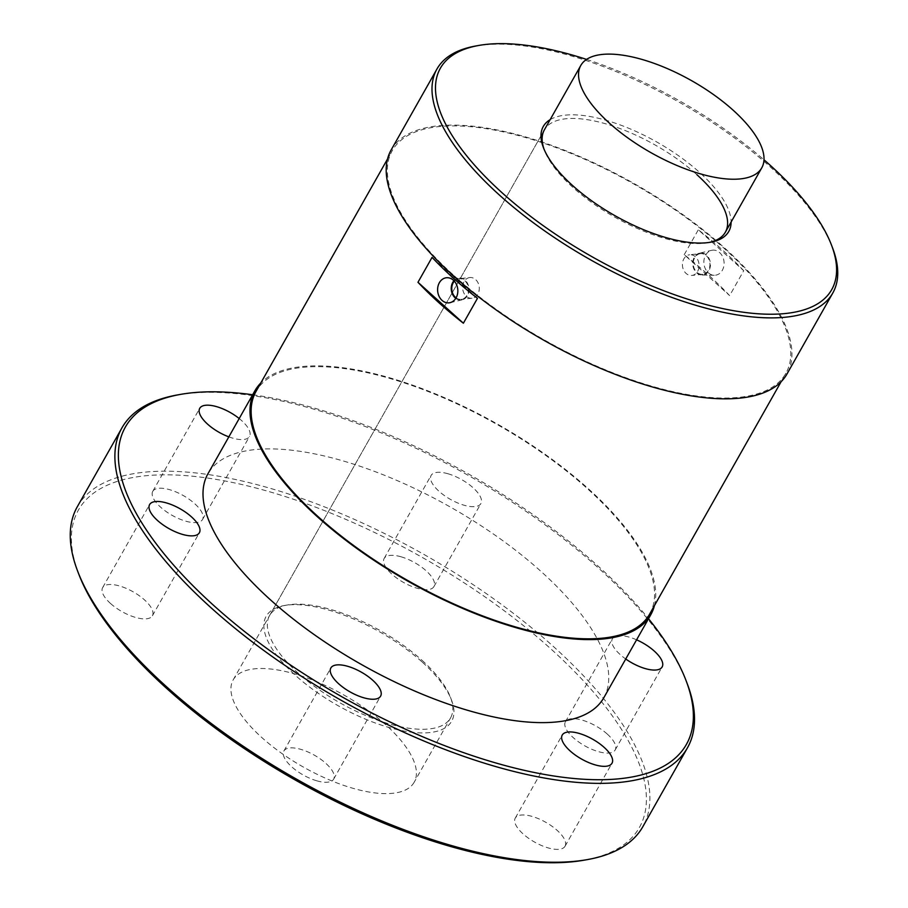 <?xml version="1.0" encoding="UTF-8"?>
<svg xmlns="http://www.w3.org/2000/svg" width="908" height="908" viewBox="0 0 908 908"><rect width="100%" height="100%" fill="white"/><g stroke="black" fill="none" stroke-linecap="round" stroke-linejoin="round"><path stroke-width="0.68" stroke-dasharray="4.54 3.41" d="M709.069 242.459A103.966 41.337 -150.5 0 1 707.604 242.742A103.966 41.337 -150.5 0 1 572.948 187.434A103.966 41.337 -150.5 0 1 544.505 150.467A103.966 41.337 -150.5 0 1 543.994 149.06M421.993 660.298A103.966 41.337 -150.5 0 1 450.447 697.265A103.966 41.337 -150.5 0 1 450.561 717.91A103.966 41.337 -150.5 0 1 298.153 673.134A103.966 41.337 -150.5 0 1 269.597 615.522A103.966 41.337 -150.5 0 1 287.348 604.989A103.966 41.337 -150.5 0 1 421.993 660.298M550.146 119.652A106.565 42.37 -150.5 0 1 699.512 172.361A106.565 42.37 -150.5 0 1 731.11 222.04M586.557 59.406A224.821 89.381 -150.5 0 1 763.991 159.797M475.769 45.99A227.42 90.414 -150.5 0 1 770.325 166.981A227.42 90.414 -150.5 0 1 832.545 247.85M391.144 149.979A227.42 90.414 -150.5 0 1 724.516 247.929A227.42 90.414 29.5 0 1 787.009 373.948M454.397 275.93A226.115 89.892 29.5 0 0 785.874 373.313A226.115 89.892 29.5 0 0 723.744 248.009A226.115 89.892 -150.5 0 0 392.267 150.626A226.115 89.892 -150.5 0 0 454.397 275.93M743.731 270.709A226.115 89.892 29.5 0 0 722.575 250.086A226.115 89.892 29.5 0 0 698.32 229.781L743.731 270.709L729.635 295.611A226.115 89.892 29.5 0 0 708.478 274.988A226.115 89.892 29.5 0 0 684.223 254.683L729.635 295.611M649.651 614.08A226.115 89.892 29.5 0 0 587.521 488.776A226.115 89.892 -150.5 0 0 256.045 391.393M684.223 254.683L698.32 229.781M708.285 272.763A12.61 10.09 -95.9 0 0 714.267 275.272A12.61 10.09 -95.9 0 0 723.699 266.782A12.61 10.09 -95.9 0 0 719.669 252.628A12.61 10.09 -95.9 0 0 711.679 250.324A12.61 10.09 -95.9 0 0 704.029 259.824A12.61 10.09 -95.9 0 0 708.285 272.763M477.472 298.312L432.06 257.373M455.771 298.38A11.044 8.842 -95.9 0 0 462.127 299.856A11.044 8.842 -95.9 0 0 468.834 291.525A11.044 8.842 -95.9 0 0 465.1 280.186A11.044 8.842 84.1 0 0 459.857 277.984L447.44 277.712M453.943 280.731A11.044 8.842 84.1 0 1 459.857 277.984M456.088 297.869A10.397 8.331 -95.9 0 0 461.185 299.356A10.397 8.331 -95.9 0 0 468.233 291.877A10.397 8.331 -95.9 0 0 464.805 280.708A10.397 8.331 84.1 0 0 459.039 278.677A10.397 8.331 84.1 0 0 454.352 281.174M469.867 277.553A10.397 8.331 84.1 0 0 462.819 285.021A10.397 8.331 84.1 0 0 466.247 296.19A10.397 8.331 -95.9 0 0 472.012 298.233A10.397 8.331 -95.9 0 0 479.072 290.753A10.397 8.331 -95.9 0 0 475.644 279.585A10.397 8.331 84.1 0 0 469.867 277.553L459.039 278.677M654.407 605.681A227.42 90.414 29.5 0 0 588.293 488.697A227.42 90.414 -150.5 0 0 260.8 382.994M603.809 697.753A227.42 90.414 29.5 0 0 541.327 571.722A227.42 90.414 -150.5 0 0 207.943 473.783M252.651 394.764A322.283 128.13 -150.5 0 1 597.827 565.866A322.283 128.13 -150.5 0 1 648.516 618.734M636.587 639.822A28.591 11.361 29.5 0 0 612.378 638.778A28.591 11.361 29.5 0 0 620.232 654.623A28.591 11.361 29.5 0 0 625.737 659.004M448.087 473.783A28.591 11.361 29.5 0 0 431.13 475.406A28.591 11.361 29.5 0 0 438.859 491.137A28.591 11.361 29.5 0 0 463.943 505.189A28.591 11.361 29.5 0 0 480.899 503.565A28.591 11.361 29.5 0 0 473.17 487.834A28.591 11.361 29.5 0 0 448.087 473.783M228.827 436.861A28.591 11.361 29.5 0 0 249.507 436.464A28.591 11.361 29.5 0 0 249.587 436.328A28.591 11.361 29.5 0 0 239.201 418.531M110.492 603.457A28.591 11.361 29.5 0 0 152.396 615.772A28.591 11.361 29.5 0 0 144.542 599.927A28.591 11.361 29.5 0 0 102.638 587.612A28.591 11.361 29.5 0 0 110.492 603.457M78.758 574.083A322.283 128.13 -150.5 0 1 212.733 478.834A322.283 128.13 -150.5 0 1 550.85 648.891A322.283 128.13 -150.5 0 1 584.366 860.137M316.699 780.778A28.591 11.361 29.5 0 0 333.645 779.143A28.591 11.361 29.5 0 0 325.927 763.424A28.591 11.361 29.5 0 0 300.832 749.361A28.591 11.361 29.5 0 0 283.886 750.995A28.591 11.361 29.5 0 0 291.604 766.715A28.591 11.361 29.5 0 0 316.699 780.778M565.105 846.108A28.591 11.361 29.5 0 0 545.572 822.171A28.591 11.361 29.5 0 0 515.267 818.085A28.591 11.361 29.5 0 0 515.188 818.221A28.591 11.361 29.5 0 0 534.721 842.159A28.591 11.361 29.5 0 0 565.037 846.245A28.591 11.361 29.5 0 0 565.105 846.108M607.316 734.118A28.591 11.361 29.5 0 0 565.412 721.803A28.591 11.361 29.5 0 0 573.266 737.648A28.591 11.361 29.5 0 0 615.17 749.963A28.591 11.361 29.5 0 0 607.316 734.118M401.109 556.808A28.591 11.361 29.5 0 0 384.163 558.431A28.591 11.361 29.5 0 0 391.881 574.151A28.591 11.361 29.5 0 0 416.976 588.214A28.591 11.361 29.5 0 0 433.922 586.591A28.591 11.361 29.5 0 0 426.204 570.86A28.591 11.361 29.5 0 0 401.109 556.808M152.692 491.478A28.591 11.361 29.5 0 0 172.225 515.404A28.591 11.361 29.5 0 0 202.541 519.49A28.591 11.361 29.5 0 0 202.609 519.353A28.591 11.361 29.5 0 0 183.076 495.428A28.591 11.361 29.5 0 0 152.771 491.33A28.591 11.361 29.5 0 0 152.692 491.478M422.368 662.216A106.565 42.37 -150.5 0 1 451.526 700.102A106.565 42.37 -150.5 0 1 407.238 731.598A106.565 42.37 -150.5 0 1 295.441 675.37A106.565 42.37 -150.5 0 1 284.352 605.523A106.565 42.37 -150.5 0 1 422.368 662.216M77.316 506.732A324.882 129.163 -150.5 0 1 553.574 646.655A324.882 129.163 -150.5 0 1 642.841 826.689M177.423 394.946A324.882 129.163 -150.5 0 1 598.202 567.784A324.882 129.163 -150.5 0 1 687.095 683.315M269.597 615.522L544.391 129.821A103.966 41.337 -150.5 0 1 696.788 174.597M699.58 253.139A11.044 8.842 84.1 0 0 692.872 261.47A11.044 8.842 84.1 0 0 696.606 272.797A11.044 8.842 -95.9 0 0 701.85 274.999A11.044 8.842 -95.9 0 0 710.113 267.554A11.044 8.842 -95.9 0 0 706.583 255.159A11.044 8.842 84.1 0 0 699.58 253.139L711.679 250.324M700.522 253.638A10.397 8.331 84.1 0 0 693.474 261.107A10.397 8.331 84.1 0 0 696.901 272.286A10.397 8.331 -95.9 0 0 702.667 274.318A10.397 8.331 -95.9 0 0 709.715 266.85A10.397 8.331 -95.9 0 0 706.288 255.681A10.397 8.331 84.1 0 0 700.522 253.638L689.683 254.762A10.397 8.331 84.1 0 1 695.46 256.805A10.397 8.331 -95.9 0 1 698.876 267.974A10.397 8.331 -95.9 0 1 691.828 275.442A10.397 8.331 -95.9 0 1 686.062 273.41A10.397 8.331 84.1 0 1 682.634 262.23A10.397 8.331 84.1 0 1 689.683 254.762M414.161 782.253A103.966 41.337 29.5 0 1 261.754 737.478A103.966 41.337 -150.5 0 1 233.186 679.865A103.966 41.337 -150.5 0 1 385.594 724.641A103.966 41.337 29.5 0 1 414.161 782.253L450.561 717.91M707.604 242.742L710.589 242.209M781.118 381.712L785.874 373.313M387.512 159.025L392.267 150.626M462.127 299.856L450.028 302.67M472.012 298.233L461.185 299.356M152.396 615.772L199.374 532.746M102.638 587.612L149.604 504.587M333.645 779.143L380.622 696.118M283.886 750.995L330.853 667.97M515.267 818.085L562.245 735.06M565.037 846.245L612.003 763.219M565.412 721.803L612.378 638.778M615.17 749.963L662.148 666.937M384.163 558.431L431.13 475.406M433.922 586.591L480.899 503.565M202.541 519.49L249.507 436.464M152.771 491.33L199.749 408.305M450.447 697.265L451.526 700.102M287.348 604.989L284.352 605.523M544.505 150.467L543.415 147.629M701.85 274.999L714.267 275.272M702.667 274.318L691.828 275.442M233.186 679.865L544.391 129.821"/><path stroke-width="1.36" d="M696.788 174.597A103.966 41.337 -150.5 0 1 725.356 232.21A103.966 41.337 -150.5 0 1 709.069 242.459M731.11 222.04A106.565 42.37 -150.5 0 1 710.589 242.209A106.565 42.37 -150.5 0 1 572.573 185.516A106.565 42.37 -150.5 0 1 543.415 147.629A106.565 42.37 -150.5 0 1 550.146 119.652M763.991 159.797A224.821 89.381 -150.5 0 1 769.95 165.063A224.821 89.381 -150.5 0 1 831.467 245.012A224.821 89.381 -150.5 0 1 738.011 311.444A224.821 89.381 -150.5 0 1 502.147 192.825A224.821 89.381 -150.5 0 1 478.766 45.457A224.821 89.381 -150.5 0 1 586.557 59.406M831.467 245.012L832.545 247.85A227.42 90.414 -150.5 0 1 832.806 293A227.42 90.414 -150.5 0 1 499.423 195.061A227.42 90.414 -150.5 0 1 436.941 69.031A227.42 90.414 -150.5 0 1 475.769 45.99L478.766 45.457M832.806 293L787.009 373.948A227.42 90.414 29.5 0 1 453.625 276.009A227.42 90.414 -150.5 0 1 391.144 149.979L436.941 69.031M453.217 278.007A226.115 89.892 29.5 0 0 477.472 298.312L463.386 323.214A226.115 89.892 29.5 0 1 439.131 302.909A226.115 89.892 29.5 0 1 417.975 282.286L432.06 257.373A226.115 89.892 29.5 0 0 453.217 278.007M387.512 159.025L256.045 391.393A226.115 89.892 -150.5 0 0 318.175 516.697A226.115 89.892 29.5 0 0 649.651 614.08L781.118 381.712M417.975 282.286L463.386 323.214M442.026 300.366A12.61 10.09 -95.9 0 0 450.028 302.67A12.61 10.09 -95.9 0 0 457.677 293.159A12.61 10.09 -95.9 0 0 453.421 280.231A12.61 10.09 -95.9 0 0 447.44 277.712A12.61 10.09 -95.9 0 0 438.008 286.213A12.61 10.09 -95.9 0 0 442.026 300.366M453.943 280.731A11.044 8.842 84.1 0 0 455.112 297.835A11.044 8.842 -95.9 0 0 455.771 298.38M454.352 281.174A10.397 8.331 84.1 0 0 455.407 297.313A10.397 8.331 -95.9 0 0 456.088 297.869M650.786 614.727L603.809 697.753A227.42 90.414 29.5 0 1 270.425 599.802A227.42 90.414 -150.5 0 1 207.943 473.783L254.921 390.758A227.42 90.414 -150.5 0 0 317.403 516.777A227.42 90.414 29.5 0 0 650.786 614.727A227.42 90.414 29.5 0 0 654.407 605.681M254.921 390.758A227.42 90.414 -150.5 0 1 260.8 382.994M648.516 618.734A322.283 128.13 -150.5 0 1 686.017 680.478A322.283 128.13 -150.5 0 1 552.041 775.716A322.283 128.13 -150.5 0 1 213.925 605.659A322.283 128.13 -150.5 0 1 180.408 394.413A322.283 128.13 -150.5 0 1 252.651 394.764M157.459 520.432A28.591 11.361 29.5 0 0 199.374 532.746A28.591 11.361 29.5 0 0 191.52 516.902A28.591 11.361 29.5 0 0 149.604 504.587A28.591 11.361 29.5 0 0 157.459 520.432M363.665 697.753A28.591 11.361 29.5 0 0 380.622 696.118A28.591 11.361 29.5 0 0 372.893 680.398A28.591 11.361 29.5 0 0 347.809 666.336A28.591 11.361 29.5 0 0 330.853 667.97A28.591 11.361 29.5 0 0 338.582 683.69A28.591 11.361 29.5 0 0 363.665 697.753M612.083 763.083A28.591 11.361 29.5 0 0 592.549 739.146A28.591 11.361 29.5 0 0 562.245 735.06A28.591 11.361 29.5 0 0 562.166 735.196A28.591 11.361 29.5 0 0 581.699 759.133A28.591 11.361 29.5 0 0 612.003 763.219A28.591 11.361 29.5 0 0 612.083 763.083M625.737 659.004A28.591 11.361 29.5 0 0 662.148 666.937A28.591 11.361 29.5 0 0 654.293 651.093A28.591 11.361 29.5 0 0 636.587 639.822M239.201 418.531A28.591 11.361 29.5 0 0 199.749 408.305A28.591 11.361 29.5 0 0 199.669 408.452A28.591 11.361 29.5 0 0 228.827 436.861M686.017 680.478L687.095 683.315A324.882 129.163 -150.5 0 1 687.458 747.817L642.841 826.689A324.882 129.163 -150.5 0 1 587.362 859.604L584.366 860.137A322.283 128.13 -150.5 0 1 166.947 688.684A322.283 128.13 -150.5 0 1 78.758 574.083L77.679 571.245A324.882 129.163 -150.5 0 1 77.316 506.732L121.944 427.861A324.882 129.163 -150.5 0 1 177.423 394.946L180.408 394.413M587.362 859.604A324.882 129.163 -150.5 0 1 166.573 686.766A324.882 129.163 -150.5 0 1 77.679 571.245M687.458 747.817A324.882 129.163 -150.5 0 1 211.201 607.895A324.882 129.163 -150.5 0 1 121.944 427.861M543.994 149.06A103.966 41.337 -150.5 0 1 544.391 129.821L580.791 65.478A103.966 41.337 -150.5 0 1 733.199 110.254A103.966 41.337 29.5 0 1 761.755 167.867A103.966 41.337 29.5 0 1 609.359 123.091A103.966 41.337 -150.5 0 1 580.791 65.478M725.356 232.21L761.755 167.867"/></g></svg>
